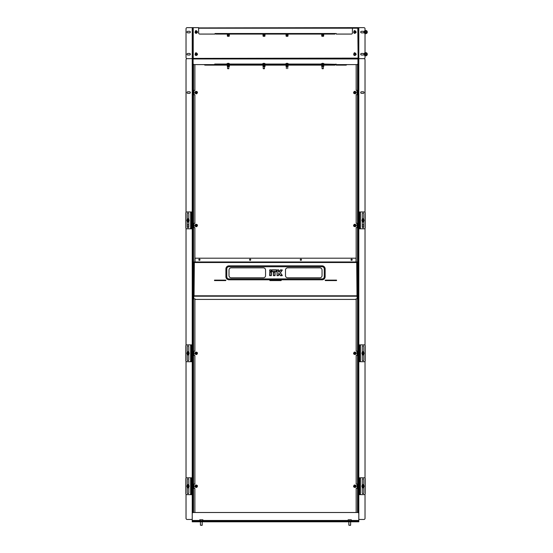 <?xml version="1.0" encoding="UTF-8"?>
<svg xmlns="http://www.w3.org/2000/svg" width="553" height="553" viewBox="0 0 553 553"><rect width="100%" height="100%" fill="white"/><g stroke="black" fill="none" stroke-linecap="round" stroke-linejoin="round"><path stroke-width="0.83" d="M194.884 298.855L194.884 351.093L194.38 351.093A0.373 0.373 0 0 0 193.999 351.466L193.999 355.144A0.373 0.373 0 0 0 194.38 355.524L194.884 355.524L194.884 484.013L194.38 484.013A0.373 0.373 0 0 0 193.999 484.387L193.999 488.064A0.373 0.373 0 0 0 194.38 488.444L194.884 488.444L194.884 512.5M194.884 64.604L194.884 90.346L194.38 90.346A0.373 0.373 0 0 0 193.999 90.72L193.999 94.397A0.373 0.373 0 0 0 194.38 94.777L194.884 94.777L194.884 223.267L194.38 223.267A0.373 0.373 0 0 0 193.999 223.64L193.999 227.318A0.373 0.373 0 0 0 194.38 227.698L194.884 227.698L194.884 261.97M356.167 261.97L356.167 227.698L356.671 227.698A0.373 0.373 0 0 0 357.051 227.318L357.051 223.64A0.373 0.373 0 0 0 356.671 223.267L356.167 223.267L356.167 94.777L356.671 94.777A0.373 0.373 0 0 0 357.051 94.397L357.051 90.72A0.373 0.373 0 0 0 356.671 90.346L356.167 90.346L356.167 64.604M356.167 512.5L356.167 488.444L356.671 488.444A0.373 0.373 0 0 0 357.051 488.064L357.051 484.387A0.373 0.373 0 0 0 356.671 484.013L356.167 484.013L356.167 355.524L356.671 355.524A0.373 0.373 0 0 0 357.051 355.144L357.051 351.466A0.373 0.373 0 0 0 356.671 351.093L356.167 351.093L356.167 298.855M358.379 58.397L357.826 58.113L358.379 58.397L357.957 58.397L357.957 63.491A1.106 1.106 0 0 1 356.851 64.604L336.335 64.604L336.335 65.136L345.867 65.136A1.106 1.106 0 0 0 346.807 64.604M204.244 64.604A1.106 1.106 0 0 0 205.191 65.136L214.716 65.136L214.716 64.051L216.154 64.604L215.048 64.335M334.897 65.136L215.048 65.136L214.716 64.577M357.826 64.017L357.826 512.507M193.225 512.507L193.225 64.017M336.003 64.867L216.154 64.604M334.897 64.867L216.154 65.136M215.048 64.867L216.154 64.867M355.171 93.388A0.899 0.899 0 0 0 355.669 92.22A0.899 0.899 0 0 0 354.494 91.729A0.899 0.899 0 0 0 354.003 92.897A0.899 0.899 0 0 0 355.171 93.388M354.452 91.625A1.009 1.009 0 0 1 355.766 92.178A1.009 1.009 0 0 1 355.22 93.492A1.009 1.009 0 0 1 353.899 92.939A1.009 1.009 0 0 1 354.452 91.625M196.557 93.388A0.899 0.899 0 0 0 197.048 92.22A0.899 0.899 0 0 0 195.88 91.729A0.899 0.899 0 0 0 195.389 92.897A0.899 0.899 0 0 0 196.557 93.388M195.838 91.625A1.009 1.009 0 0 1 197.151 92.178A1.009 1.009 0 0 1 196.598 93.492A1.009 1.009 0 0 1 195.285 92.939A1.009 1.009 0 0 1 195.838 91.625M196.557 226.308A0.899 0.899 0 0 0 197.048 225.14A0.899 0.899 0 0 0 195.88 224.649A0.899 0.899 0 0 0 195.389 225.818A0.899 0.899 0 0 0 196.557 226.308M195.838 224.546A1.009 1.009 0 0 1 197.151 225.099A1.009 1.009 0 0 1 196.598 226.412A1.009 1.009 0 0 1 195.285 225.859A1.009 1.009 0 0 1 195.838 224.546M355.171 226.308A0.899 0.899 0 0 0 355.669 225.14A0.899 0.899 0 0 0 354.494 224.649A0.899 0.899 0 0 0 354.003 225.818A0.899 0.899 0 0 0 355.171 226.308M354.452 224.546A1.009 1.009 0 0 1 355.766 225.099A1.009 1.009 0 0 1 355.22 226.412A1.009 1.009 0 0 1 353.899 225.859A1.009 1.009 0 0 1 354.452 224.546M355.171 354.134A0.899 0.899 0 0 0 355.669 352.966A0.899 0.899 0 0 0 354.494 352.475A0.899 0.899 0 0 0 354.003 353.644A0.899 0.899 0 0 0 355.171 354.134M354.452 352.372A1.009 1.009 0 0 1 355.766 352.925A1.009 1.009 0 0 1 355.22 354.238A1.009 1.009 0 0 1 353.899 353.685A1.009 1.009 0 0 1 354.452 352.372M196.557 354.134A0.899 0.899 0 0 0 197.048 352.966A0.899 0.899 0 0 0 195.88 352.475A0.899 0.899 0 0 0 195.389 353.644A0.899 0.899 0 0 0 196.557 354.134M195.838 352.372A1.009 1.009 0 0 1 197.151 352.925A1.009 1.009 0 0 1 196.598 354.238A1.009 1.009 0 0 1 195.285 353.685A1.009 1.009 0 0 1 195.838 352.372M196.557 487.055A0.899 0.899 0 0 0 197.048 485.887A0.899 0.899 0 0 0 195.88 485.396A0.899 0.899 0 0 0 195.389 486.564A0.899 0.899 0 0 0 196.557 487.055M195.838 485.292A1.009 1.009 0 0 1 197.151 485.845A1.009 1.009 0 0 1 196.598 487.158A1.009 1.009 0 0 1 195.285 486.605A1.009 1.009 0 0 1 195.838 485.292M355.171 487.055A0.899 0.899 0 0 0 355.669 485.887A0.899 0.899 0 0 0 354.494 485.396A0.899 0.899 0 0 0 354.003 486.564A0.899 0.899 0 0 0 355.171 487.055M354.452 485.292A1.009 1.009 0 0 1 355.766 485.845A1.009 1.009 0 0 1 355.22 487.158A1.009 1.009 0 0 1 353.899 486.605A1.009 1.009 0 0 1 354.452 485.292M227.331 65.752L229.35 65.752L229.35 66.526L227.331 66.526L227.331 65.42L229.35 65.136M229.232 66.643L227.331 66.526M263 65.752L265.011 65.752L265.011 66.526L263 66.526L263 65.42L265.011 65.136M265.011 66.526L263 66.526M321.708 66.526L323.719 66.526L321.818 66.643L321.708 65.752L323.719 65.42L321.708 65.136M323.719 66.526L323.719 65.752M286.039 66.526L288.051 66.526L286.15 66.643L286.039 65.752L288.051 65.42L286.039 65.136M288.051 66.526L288.051 65.752M278.726 270.051L279.071 271.917L280.419 269.926L282.099 269.94L280.399 272.802L282.182 275.415L280.523 275.594L278.726 273.576L278.615 275.484L277.046 275.484L277.157 269.94L278.615 270.051L278.726 272.028L280.599 270.051L279.071 272.138L278.505 271.917L278.505 270.051L277.157 270.051L277.157 275.484L278.505 275.484L278.726 273.687L278.726 275.484L277.157 275.705L276.935 270.051L278.505 269.829M249.527 259.751A0.608 0.608 0 0 0 250.136 260.359A0.608 0.608 0 0 0 250.751 259.751A0.608 0.608 0 0 0 250.136 259.143A0.608 0.608 0 0 0 249.527 259.751M198.797 259.751A0.608 0.608 0 0 0 199.405 260.359A0.608 0.608 0 0 0 200.013 259.751A0.608 0.608 0 0 0 199.405 259.143A0.608 0.608 0 0 0 198.797 259.751M300.258 259.751A0.608 0.608 0 0 0 300.867 260.359A0.608 0.608 0 0 0 301.482 259.751A0.608 0.608 0 0 0 300.867 259.143A0.608 0.608 0 0 0 300.258 259.751M350.989 259.751A0.608 0.608 0 0 0 351.604 260.359A0.608 0.608 0 0 0 352.213 259.751A0.608 0.608 0 0 0 351.604 259.143A0.608 0.608 0 0 0 350.989 259.751M357.01 296.159L357.273 298.855L356.056 298.855L356.056 299.408L195.002 299.408L195.002 298.855L193.778 298.855L193.778 296.159L194.331 296.159M356.72 296.159L357.273 296.353M356.056 261.97L195.002 261.97M195.002 261.68L195.002 258.203L356.056 258.203L356.056 261.68M193.778 262.253L194.331 262.523L193.778 262.253L193.778 296.159M357.273 262.253L356.72 262.523L357.273 262.253L357.273 296.159M263.339 267.839L231.216 267.839A2.212 2.212 0 0 0 229.004 270.051L229.004 275.594A2.212 2.212 0 0 0 231.216 277.806L263.339 277.806A2.212 2.212 0 0 0 265.558 275.594L265.558 270.051A2.212 2.212 0 0 0 263.339 267.839M319.834 267.839L287.712 267.839A2.212 2.212 0 0 0 285.493 270.051L285.493 275.594A2.212 2.212 0 0 0 287.712 277.806L319.834 277.806A2.212 2.212 0 0 0 322.046 275.594L322.046 270.051A2.212 2.212 0 0 0 319.834 267.839M226.785 276.7L226.785 268.945A2.212 2.212 0 0 1 229.004 266.733L322.046 266.733A2.212 2.212 0 0 1 324.265 268.945L324.265 276.7A2.212 2.212 0 0 1 322.046 278.912L229.004 278.912A2.212 2.212 0 0 1 226.785 276.7L225.901 276.7A3.104 3.104 0 0 0 229.004 279.804L322.046 279.804A3.104 3.104 0 0 0 325.15 276.7L325.15 268.945A3.104 3.104 0 0 0 322.046 265.841L229.004 265.841A3.104 3.104 0 0 0 225.901 268.945L225.901 276.7M193.778 261.97L194.331 262.523L193.778 261.97L357.273 261.97L356.72 262.523L194.331 262.523L194.048 296.097M336.556 280.136L325.261 280.136L325.261 280.578L336.556 280.578L336.556 280.136M225.79 280.578L225.79 280.136L214.495 280.136L214.495 280.578L225.79 280.578M269.878 280.136L269.878 280.578L281.173 280.578L281.173 280.136L269.878 280.136M357.273 261.97L356.72 262.523L357.01 296.104M278.726 273.465L279.258 273.562L278.505 273.687M279.258 273.562L280.336 275.601L282.092 275.705L280.323 272.677L282.279 275.353M282.279 270.175L280.599 269.829L282.279 270.175L280.323 272.926M273.286 272.138L274.965 272.138L274.855 275.594L273.396 275.484L273.286 272.138L273.507 275.705L275.076 275.484L274.855 272.138L273.507 272.138L273.507 275.484L274.855 275.705M271.309 272.802L271.309 275.484L269.857 275.594L269.746 272.138L271.198 272.028L271.309 272.802M269.636 270.051L271.309 270.051L271.198 271.509L269.857 271.509L269.636 270.051L269.857 271.62L271.419 271.399L271.198 270.051L269.857 270.051L269.857 271.399L271.198 271.62M273.396 269.94L276.424 269.94L276.535 271.399L271.938 271.509L271.827 270.051L273.396 269.94M214.495 280.247L225.79 280.247M269.878 280.247L281.173 280.247M214.495 280.509L225.79 280.509M269.878 280.509L281.173 280.509M325.261 280.509L336.556 280.509M325.261 280.247L336.556 280.247M358.821 519.461L363.915 519.461L358.821 519.461L358.821 27.65L352.42 27.65L352.42 32.966A1.106 1.106 0 0 1 351.314 34.072L336.224 34.072L336.224 33.519L215.048 33.519L216.154 33.809L215.048 34.072M358.379 512.721L358.379 58.666L357.957 58.666M192.672 512.721L192.672 58.666L193.094 58.666M186.029 494.202L186.029 518.348A1.106 1.106 0 0 0 187.135 519.461L192.23 519.461L192.23 27.65L187.135 27.65A1.106 1.106 0 0 0 186.029 28.756L186.029 57.56A1.106 1.106 0 0 0 187.135 58.666A1.106 1.106 0 0 0 186.029 59.772L186.029 212.407M351.259 519.799L348.224 519.799M349.213 520.919L349.213 519.855L350.028 519.772L351.369 519.855L350.844 519.855L350.844 520.919M350.491 525.35L348.853 525.219L350.63 525.219L350.63 521.804L350.63 525.219M351.369 520.919L351.369 519.855M348.114 520.919L348.114 519.855L349.213 519.855M348.639 519.855L348.114 519.855M355.033 92.04A0.553 0.553 0 0 0 354.314 92.365A0.553 0.553 0 0 0 354.639 93.077A0.553 0.553 0 0 0 355.358 92.752A0.553 0.553 0 0 0 355.033 92.04M354.604 93.181A0.664 0.664 0 0 1 354.21 92.33A0.664 0.664 0 0 1 355.067 91.936A0.664 0.664 0 0 1 355.461 92.793A0.664 0.664 0 0 1 354.604 93.181M323.208 68.745L322.212 68.745M323.311 68.634L322.046 68.634L322.046 66.643M324.155 64.314L324.321 63.961L321.106 63.961L321.106 64.314L324.155 64.314M322.993 63.885L323.035 63.332A1.818 1.624 102.6 0 1 323.381 63.443A1.804 0.691 121.3 0 0 323.249 63.443A1.818 1.624 -102.6 0 0 322.897 63.332A1.624 0.366 -59.1 0 1 322.924 63.422A1.624 0.553 57.9 0 0 322.745 63.332L322.745 63.332A1.818 0.795 96.2 0 0 322.551 63.443A1.804 1.424 -141.3 0 0 322.42 63.436A1.804 1.424 -141.3 0 0 322.288 63.443A1.818 0.795 -96.2 0 1 322.447 63.332L322.51 63.885L322.523 63.332A1.818 1.624 102.6 0 0 322.454 63.353M322.046 63.443A1.818 1.624 -102.6 0 1 322.392 63.332L322.392 63.332A1.624 1.293 34.1 0 0 322.109 63.422A1.624 1.362 -24.2 0 1 322.44 63.332M322.738 63.885L322.682 63.332A1.624 0.553 -57.9 0 0 322.572 63.388M323.035 63.346A1.624 1.362 24.2 0 0 322.987 63.332L322.917 63.885M288.611 64.314L285.438 64.314L285.438 63.961L288.652 63.961L288.652 64.314M287.325 63.885L287.353 63.332A1.818 1.763 113.6 0 1 287.733 63.443A1.804 0.353 119.3 0 0 287.664 63.443A1.818 1.763 -113.6 0 0 287.284 63.332A1.624 1.244 39.2 0 0 287.27 63.332A1.624 0.664 -56.8 0 1 287.387 63.422A1.624 0.83 54.5 0 0 287.152 63.332L287.152 63.332A1.818 0.401 95.7 0 0 287.035 63.443A1.804 1.541 -157.8 0 0 286.758 63.443A1.818 0.401 -95.7 0 1 286.834 63.332L286.813 63.885M286.426 63.443A1.804 0.353 -119.3 0 0 286.364 63.443A1.818 1.763 -113.6 0 1 286.737 63.332L286.744 63.332A1.624 1.141 45.6 0 0 286.502 63.422A1.624 1.244 -39.2 0 1 286.82 63.332L286.889 63.885M287.007 63.885L286.945 63.332A1.624 0.83 -54.5 0 0 286.834 63.367M287.353 63.332L287.201 63.885M363.224 485.707A0.553 0.553 0 0 0 362.512 486.032A0.553 0.553 0 0 0 362.837 486.744A0.553 0.553 0 0 0 363.549 486.419A0.553 0.553 0 0 0 363.224 485.707M362.803 486.847A0.664 0.664 0 0 1 362.409 485.997A0.664 0.664 0 0 1 363.266 485.603A0.664 0.664 0 0 1 363.653 486.46A0.664 0.664 0 0 1 362.803 486.847M363.805 487.635A1.604 1.604 0 0 1 362.256 487.635M362.256 484.822A1.604 1.604 0 0 1 363.805 484.822M363.86 486.225A0.83 0.83 0 0 1 363.031 487.055A0.83 0.83 0 0 1 362.208 486.225A0.83 0.83 0 0 1 363.031 485.403A0.83 0.83 0 0 1 363.86 486.225M362.035 486.225A0.995 0.995 0 0 1 363.031 485.23A0.995 0.995 0 0 1 364.026 486.225A0.995 0.995 0 0 1 363.031 487.221A0.995 0.995 0 0 1 362.035 486.225M364.137 485.589L364.137 486.868L363.031 487.504L361.925 486.868L361.925 485.589L363.031 484.946L364.137 485.589M188.214 485.707A0.553 0.553 0 0 0 187.502 486.032A0.553 0.553 0 0 0 187.826 486.744A0.553 0.553 0 0 0 188.538 486.419A0.553 0.553 0 0 0 188.214 485.707M187.785 486.847A0.664 0.664 0 0 1 187.398 485.997A0.664 0.664 0 0 1 188.255 485.603A0.664 0.664 0 0 1 188.642 486.46A0.664 0.664 0 0 1 187.785 486.847M188.794 487.635A1.604 1.604 0 0 1 187.246 487.635M187.246 484.822A1.604 1.604 0 0 1 188.794 484.822M188.85 486.225A0.83 0.83 0 0 1 188.02 487.055A0.83 0.83 0 0 1 187.191 486.225A0.83 0.83 0 0 1 188.02 485.403A0.83 0.83 0 0 1 188.85 486.225M187.025 486.225A0.995 0.995 0 0 1 188.02 485.23A0.995 0.995 0 0 1 189.015 486.225A0.995 0.995 0 0 1 188.02 487.221A0.995 0.995 0 0 1 187.025 486.225M189.126 485.589L189.126 486.868L188.02 487.504L186.914 486.868L186.914 485.589L188.02 484.946L189.126 485.589M196.412 53.717A0.553 0.553 0 0 0 195.7 54.042A0.553 0.553 0 0 0 196.025 54.754A0.553 0.553 0 0 0 196.737 54.429A0.553 0.553 0 0 0 196.412 53.717M195.983 54.858A0.664 0.664 0 0 1 195.596 54A0.664 0.664 0 0 1 196.446 53.613A0.664 0.664 0 0 1 196.84 54.464A0.664 0.664 0 0 1 195.983 54.858M358.821 520.919L358.821 521.361L357.715 521.361L357.715 520.919L358.821 520.919L358.821 513.606A1.106 1.106 0 0 0 357.715 512.5L193.336 512.5A1.106 1.106 0 0 0 192.23 513.606L192.23 520.919L193.336 520.919L193.336 521.361L192.23 521.361L192.23 520.919M357.715 520.919L193.336 520.919M358.821 521.804L357.715 521.804L357.715 521.361L193.336 521.361L193.336 521.804L192.23 521.804L192.23 521.361L358.821 521.361L358.821 521.804L358.821 521.361M357.715 521.804L193.336 521.804M192.23 521.804L192.23 521.361M202.827 519.799L199.792 519.799M200.787 520.919L200.787 519.855L201.603 519.772L202.944 519.855L202.419 519.855L202.419 520.919M202.066 525.35L200.428 525.219L202.198 525.219L202.198 521.804L202.198 525.219M202.944 520.919L202.944 519.855M199.681 520.919L199.681 519.855L200.787 519.855M200.207 519.855L199.681 519.855M196.412 92.04A0.553 0.553 0 0 0 195.7 92.365A0.553 0.553 0 0 0 196.025 93.077A0.553 0.553 0 0 0 196.737 92.752A0.553 0.553 0 0 0 196.412 92.04M195.983 93.181A0.664 0.664 0 0 1 195.596 92.33A0.664 0.664 0 0 1 196.446 91.936A0.664 0.664 0 0 1 196.84 92.793A0.664 0.664 0 0 1 195.983 93.181M196.412 224.96A0.553 0.553 0 0 0 195.7 225.285A0.553 0.553 0 0 0 196.025 225.997A0.553 0.553 0 0 0 196.737 225.672A0.553 0.553 0 0 0 196.412 224.96M195.983 226.101A0.664 0.664 0 0 1 195.596 225.251A0.664 0.664 0 0 1 196.446 224.857A0.664 0.664 0 0 1 196.84 225.714A0.664 0.664 0 0 1 195.983 226.101M196.412 352.786A0.553 0.553 0 0 0 195.7 353.111A0.553 0.553 0 0 0 196.025 353.823A0.553 0.553 0 0 0 196.737 353.498A0.553 0.553 0 0 0 196.412 352.786M195.983 353.927A0.664 0.664 0 0 1 195.596 353.077A0.664 0.664 0 0 1 196.446 352.683A0.664 0.664 0 0 1 196.84 353.54A0.664 0.664 0 0 1 195.983 353.927M196.412 485.707A0.553 0.553 0 0 0 195.7 486.032A0.553 0.553 0 0 0 196.025 486.744A0.553 0.553 0 0 0 196.737 486.419A0.553 0.553 0 0 0 196.412 485.707M195.983 486.847A0.664 0.664 0 0 1 195.596 485.997A0.664 0.664 0 0 1 196.446 485.603A0.664 0.664 0 0 1 196.84 486.46A0.664 0.664 0 0 1 195.983 486.847M355.033 485.707A0.553 0.553 0 0 0 354.314 486.032A0.553 0.553 0 0 0 354.639 486.744A0.553 0.553 0 0 0 355.358 486.419A0.553 0.553 0 0 0 355.033 485.707M354.604 486.847A0.664 0.664 0 0 1 354.21 485.997A0.664 0.664 0 0 1 355.067 485.603A0.664 0.664 0 0 1 355.461 486.46A0.664 0.664 0 0 1 354.604 486.847M355.033 352.786A0.553 0.553 0 0 0 354.314 353.111A0.553 0.553 0 0 0 354.639 353.823A0.553 0.553 0 0 0 355.358 353.498A0.553 0.553 0 0 0 355.033 352.786M354.604 353.927A0.664 0.664 0 0 1 354.21 353.077A0.664 0.664 0 0 1 355.067 352.683A0.664 0.664 0 0 1 355.461 353.54A0.664 0.664 0 0 1 354.604 353.927M355.033 224.96A0.553 0.553 0 0 0 354.314 225.285A0.553 0.553 0 0 0 354.639 225.997A0.553 0.553 0 0 0 355.358 225.672A0.553 0.553 0 0 0 355.033 224.96M354.604 226.101A0.664 0.664 0 0 1 354.21 225.251A0.664 0.664 0 0 1 355.067 224.857A0.664 0.664 0 0 1 355.461 225.714A0.664 0.664 0 0 1 354.604 226.101M264.369 68.745L263.373 68.745M264.472 68.634L263.207 68.634L263.207 66.643M265.316 64.314L265.481 63.961L262.267 63.961L262.267 64.314L265.316 64.314M264.154 63.885L264.196 63.332A1.818 1.624 102.6 0 1 264.541 63.443A1.804 0.691 121.3 0 0 264.41 63.443A1.818 1.624 -102.6 0 0 264.058 63.332A1.624 0.366 -59.1 0 1 264.085 63.422A1.624 0.553 57.9 0 0 263.905 63.332L263.892 63.332A1.818 0.795 96.2 0 0 263.712 63.443A1.804 1.424 -141.3 0 0 263.581 63.436A1.804 1.424 -141.3 0 0 263.449 63.443A1.818 0.795 -96.2 0 1 263.608 63.332L263.663 63.885L263.684 63.332A1.818 1.624 102.6 0 0 263.615 63.353M263.207 63.443A1.818 1.624 -102.6 0 1 263.553 63.332L263.553 63.332A1.624 1.293 34.1 0 0 263.269 63.422A1.624 1.362 -24.2 0 1 263.601 63.332M263.899 63.885L263.684 63.332M264.196 63.346A1.624 1.362 24.2 0 0 264.147 63.332L264.078 63.885M228.748 68.745L227.539 68.634L228.852 68.634M229.772 64.314L226.599 64.314L226.599 63.961L229.813 63.961L229.813 64.314M228.486 63.885L228.43 63.332A1.624 1.244 39.2 0 0 228.43 63.332L228.417 63.332A1.624 0.664 -56.8 0 1 228.548 63.422A1.624 0.83 54.5 0 0 228.313 63.332L228.292 63.332A1.818 0.401 95.7 0 0 228.195 63.443A1.804 1.541 -157.8 0 0 227.919 63.443A1.818 0.401 -95.7 0 1 227.995 63.332L228.05 63.885M227.587 63.443A1.804 0.353 -119.3 0 0 227.525 63.443A1.818 1.763 -113.6 0 1 227.898 63.332L227.905 63.332A1.624 1.141 45.6 0 0 227.663 63.422A1.624 1.244 -39.2 0 1 227.981 63.332L227.995 63.332M227.905 63.346A1.818 1.763 113.6 0 1 227.967 63.332L227.967 63.885M228.168 63.885L228.099 63.332A1.624 0.83 -54.5 0 0 227.995 63.367M228.513 63.332A1.818 1.763 113.6 0 1 228.894 63.443A1.804 0.353 119.3 0 0 228.824 63.443A1.818 1.763 -113.6 0 0 228.444 63.332L228.361 63.885M227.56 68.634L227.539 66.643M215.048 33.519L214.827 34.072L199.744 34.072A1.106 1.106 0 0 1 198.631 32.966L198.631 28.203L357.826 28.203L358.116 58.376L357.826 28.203L358.379 27.913L352.42 27.913M334.897 34.072L216.154 34.072M334.897 33.809L216.154 33.809M198.631 27.913L352.42 27.65M192.23 58.666L187.135 58.666L192.672 58.666L192.672 27.65L198.631 27.65M334.897 64.604L216.154 64.335M334.897 64.335L336.003 64.604M336.003 64.335L324.321 64.051M336.335 64.604L336.003 64.051M357.957 58.397L193.094 58.397L193.094 63.491A1.106 1.106 0 0 0 194.2 64.604L214.716 64.604M192.935 27.94L193.225 58.113L192.672 58.397L193.094 58.397M357.826 58.113L192.672 58.397M323.699 35.738L321.728 35.738L321.874 36.291L323.553 36.291L323.768 34.072M321.728 35.115L323.719 35.115L321.708 35.115L321.728 35.738M321.728 34.473L323.699 34.141M264.991 35.738L263.021 35.738L263.166 36.291L264.846 36.291L265.06 34.072M263.021 35.738L263.021 35.115L265.011 35.115M263.021 35.115L264.991 35.115M263.021 34.473L264.991 34.141M288.03 35.738L286.06 35.738L286.205 36.291L287.885 36.291L288.099 34.072M286.06 35.738L286.039 35.115L288.051 35.115L286.903 35.115M286.06 34.473L288.03 34.141M229.322 35.738L227.352 35.738L227.504 36.291L229.177 36.291L229.391 34.072M227.352 35.738L227.331 35.115L229.35 35.115M227.352 34.473L229.322 34.141M228.195 35.115L229.322 35.115M358.821 27.65L363.915 27.65A1.106 1.106 0 0 1 365.028 28.756L365.028 57.56A1.106 1.106 0 0 1 363.915 58.666L358.821 58.666L363.915 58.666A1.106 1.106 0 0 1 365.028 59.772L365.028 212.407L365.028 59.772A1.106 1.106 0 0 0 363.915 58.666L358.379 58.666L358.379 27.65M192.672 27.65L192.23 27.65M196.08 32.91A0.836 0.836 0 0 1 195.389 31.95A0.836 0.836 0 0 1 196.35 31.251A0.836 0.836 0 0 1 197.041 32.212A0.836 0.836 0 0 1 196.08 32.91M196.059 33.056A0.988 0.988 0 0 1 195.244 31.922A0.988 0.988 0 0 1 196.377 31.106A0.988 0.988 0 0 1 197.193 32.24A0.988 0.988 0 0 1 196.059 33.056M196.08 55.058A0.836 0.836 0 0 1 195.389 54.097A0.836 0.836 0 0 1 196.35 53.406A0.836 0.836 0 0 1 197.041 54.367A0.836 0.836 0 0 1 196.08 55.058M196.059 55.21A0.988 0.988 0 0 1 195.244 54.076A0.988 0.988 0 0 1 196.377 53.261A0.988 0.988 0 0 1 197.193 54.394A0.988 0.988 0 0 1 196.059 55.21M354.701 32.91A0.836 0.836 0 0 1 354.01 31.95A0.836 0.836 0 0 1 354.971 31.251A0.836 0.836 0 0 1 355.662 32.212A0.836 0.836 0 0 1 354.701 32.91M354.68 33.056A0.988 0.988 0 0 1 353.865 31.922A0.988 0.988 0 0 1 354.991 31.106A0.988 0.988 0 0 1 355.807 32.24A0.988 0.988 0 0 1 354.68 33.056M354.943 31.424A0.664 0.664 0 0 1 355.489 32.185A0.664 0.664 0 0 1 354.729 32.738A0.664 0.664 0 0 1 354.183 31.977A0.664 0.664 0 0 1 354.943 31.424M354.701 55.058A0.836 0.836 0 0 1 354.01 54.097A0.836 0.836 0 0 1 354.971 53.406A0.836 0.836 0 0 1 355.662 54.367A0.836 0.836 0 0 1 354.701 55.058M354.68 55.21A0.988 0.988 0 0 1 353.865 54.076A0.988 0.988 0 0 1 354.991 53.261A0.988 0.988 0 0 1 355.807 54.394A0.988 0.988 0 0 1 354.68 55.21M354.943 53.579A0.664 0.664 0 0 1 355.489 54.339A0.664 0.664 0 0 1 354.729 54.892A0.664 0.664 0 0 1 354.183 54.125A0.664 0.664 0 0 1 354.943 53.579M190.35 92.558A0.774 0.774 0 0 0 189.568 91.784L187.799 91.784A0.774 0.774 0 0 0 187.025 92.558A0.774 0.774 0 0 0 187.799 93.333L189.568 93.333A0.774 0.774 0 0 0 190.35 92.558M186.029 228.361L186.029 345.328M186.029 361.282L186.029 478.255M188.794 224.705L187.799 224.705A0.774 0.774 0 0 0 187.246 224.94M187.246 226.025A0.774 0.774 0 0 0 187.799 226.253L188.794 226.253M363.805 224.94A0.774 0.774 0 0 0 363.252 224.705L362.256 224.705L363.252 224.705A0.774 0.774 0 0 1 363.805 224.94M364.026 92.558A0.774 0.774 0 0 0 363.252 91.784L361.482 91.784A0.774 0.774 0 0 0 360.708 92.558A0.774 0.774 0 0 0 361.482 93.333L363.252 93.333A0.774 0.774 0 0 0 364.026 92.558A0.774 0.774 0 0 0 363.252 91.784L361.482 91.784A0.774 0.774 0 0 0 360.708 92.558A0.774 0.774 0 0 0 361.482 93.333L363.252 93.333A0.774 0.774 0 0 0 364.026 92.558M365.028 518.348L365.028 494.202L365.028 518.348A1.106 1.106 0 0 1 363.915 519.461A1.106 1.106 0 0 0 365.028 518.348M365.028 478.255L365.028 361.282L365.028 478.255M365.028 345.328L365.028 228.361L365.028 345.328M363.252 226.253A0.774 0.774 0 0 0 363.805 226.025A0.774 0.774 0 0 1 363.252 226.253L362.256 226.253L363.252 226.253M190.35 32.081A0.774 0.774 0 0 0 189.568 31.307L187.799 31.307A0.774 0.774 0 0 0 187.025 32.081A0.774 0.774 0 0 0 187.799 32.855L189.568 32.855A0.774 0.774 0 0 0 190.35 32.081M190.35 54.235A0.774 0.774 0 0 0 189.568 53.461L187.799 53.461A0.774 0.774 0 0 0 187.025 54.235A0.774 0.774 0 0 0 187.799 55.01L189.568 55.01A0.774 0.774 0 0 0 190.35 54.235M364.026 32.081A0.774 0.774 0 0 0 363.252 31.307L361.482 31.307A0.774 0.774 0 0 0 360.708 32.081A0.774 0.774 0 0 0 361.482 32.855L363.252 32.855A0.774 0.774 0 0 0 364.026 32.081M364.026 54.235A0.774 0.774 0 0 0 363.252 53.461L361.482 53.461A0.774 0.774 0 0 0 360.708 54.235A0.774 0.774 0 0 0 361.482 55.01L363.252 55.01A0.774 0.774 0 0 0 364.026 54.235M358.821 494.645L359.713 494.645L359.713 477.806L359.713 494.645L364.137 494.645A1.106 1.106 0 0 0 365.25 493.539L365.25 478.919A1.106 1.106 0 0 0 364.137 477.806L360.397 477.806L360.397 494.645M363.805 485.396L363.805 479.582A0.774 0.774 0 0 0 363.031 478.808A0.774 0.774 0 0 0 362.256 479.582L362.256 485.396M362.256 487.062L362.256 492.875A0.774 0.774 0 0 0 363.031 493.649A0.774 0.774 0 0 0 363.805 492.875L363.805 487.062M358.821 477.806L360.397 477.806M358.821 361.724L359.713 361.724L359.713 344.885L359.713 361.724L364.137 361.724A1.106 1.106 0 0 0 365.25 360.618L365.25 345.998A1.106 1.106 0 0 0 364.137 344.885L360.397 344.885L360.397 361.724M363.805 352.475L363.805 346.662A0.774 0.774 0 0 0 363.031 345.888A0.774 0.774 0 0 0 362.256 346.662L362.256 352.475M362.256 354.134L362.256 359.955A0.774 0.774 0 0 0 363.031 360.729A0.774 0.774 0 0 0 363.805 359.955L363.805 354.134M358.821 344.885L360.397 344.885M358.821 228.804L359.713 228.804L359.713 211.965L359.713 228.804L364.137 228.804A1.106 1.106 0 0 0 365.25 227.698L365.25 213.078A1.106 1.106 0 0 0 364.137 211.965L360.397 211.965L360.397 228.804M363.805 219.555L363.805 213.741A0.774 0.774 0 0 0 363.031 212.967A0.774 0.774 0 0 0 362.256 213.741L362.256 219.555M362.256 221.214L362.256 227.034A0.774 0.774 0 0 0 363.031 227.808A0.774 0.774 0 0 0 363.805 227.034L363.805 221.214M358.821 211.965L360.397 211.965M363.86 353.305A0.83 0.83 0 0 1 363.031 354.134A0.83 0.83 0 0 1 362.208 353.305A0.83 0.83 0 0 1 363.031 352.482A0.83 0.83 0 0 1 363.86 353.305M362.035 353.305A0.995 0.995 0 0 1 363.031 352.309A0.995 0.995 0 0 1 364.026 353.305A0.995 0.995 0 0 1 363.031 354.3A0.995 0.995 0 0 1 362.035 353.305M364.137 352.669L364.137 353.948L363.031 354.584L361.925 353.948L361.925 352.669L363.031 352.026L364.137 352.669M363.86 220.384A0.83 0.83 0 0 1 363.031 221.214A0.83 0.83 0 0 1 362.208 220.384A0.83 0.83 0 0 1 363.031 219.555A0.83 0.83 0 0 1 363.86 220.384M362.035 220.384A0.995 0.995 0 0 1 363.031 219.389A0.995 0.995 0 0 1 364.026 220.384A0.995 0.995 0 0 1 363.031 221.38A0.995 0.995 0 0 1 362.035 220.384M364.137 219.748L364.137 221.027L363.031 221.663L361.925 221.027L361.925 219.748L363.031 219.106L364.137 219.748M363.224 352.786A0.553 0.553 0 0 0 362.512 353.111A0.553 0.553 0 0 0 362.837 353.823A0.553 0.553 0 0 0 363.549 353.498A0.553 0.553 0 0 0 363.224 352.786M362.803 353.927A0.664 0.664 0 0 1 362.409 353.077A0.664 0.664 0 0 1 363.266 352.683A0.664 0.664 0 0 1 363.653 353.54A0.664 0.664 0 0 1 362.803 353.927M363.805 354.715A1.604 1.604 0 0 1 362.256 354.715M362.256 351.902A1.604 1.604 0 0 1 363.805 351.902M363.224 219.866A0.553 0.553 0 0 0 362.512 220.191A0.553 0.553 0 0 0 362.837 220.903A0.553 0.553 0 0 0 363.549 220.578A0.553 0.553 0 0 0 363.224 219.866M362.803 221.006A0.664 0.664 0 0 1 362.409 220.149A0.664 0.664 0 0 1 363.266 219.762A0.664 0.664 0 0 1 363.653 220.619A0.664 0.664 0 0 1 362.803 221.006M363.805 221.794A1.604 1.604 0 0 1 362.256 221.794M362.256 218.981A1.604 1.604 0 0 1 363.805 218.981M192.23 477.806L191.345 477.806L191.345 494.645L191.345 477.806L186.914 477.806A1.106 1.106 0 0 0 185.808 478.919L185.808 493.539A1.106 1.106 0 0 0 186.914 494.645L190.654 494.645L190.654 477.806M187.246 487.062L187.246 492.875A0.774 0.774 0 0 0 188.02 493.649A0.774 0.774 0 0 0 188.794 492.875L188.794 487.062M188.794 485.396L188.794 479.582A0.774 0.774 0 0 0 188.02 478.808A0.774 0.774 0 0 0 187.246 479.582L187.246 485.396M192.23 494.645L190.654 494.645M188.85 353.305A0.83 0.83 0 0 1 188.02 354.134A0.83 0.83 0 0 1 187.191 353.305A0.83 0.83 0 0 1 188.02 352.482A0.83 0.83 0 0 1 188.85 353.305M187.025 353.305A0.995 0.995 0 0 1 188.02 352.309A0.995 0.995 0 0 1 189.015 353.305A0.995 0.995 0 0 1 188.02 354.3A0.995 0.995 0 0 1 187.025 353.305M189.126 352.669L189.126 353.948L188.02 354.584L186.914 353.948L186.914 352.669L188.02 352.026L189.126 352.669M188.85 220.384A0.83 0.83 0 0 1 188.02 221.214A0.83 0.83 0 0 1 187.191 220.384A0.83 0.83 0 0 1 188.02 219.555A0.83 0.83 0 0 1 188.85 220.384M187.025 220.384A0.995 0.995 0 0 1 188.02 219.389A0.995 0.995 0 0 1 189.015 220.384A0.995 0.995 0 0 1 188.02 221.38A0.995 0.995 0 0 1 187.025 220.384M189.126 219.748L189.126 221.027L188.02 221.663L186.914 221.027L186.914 219.748L188.02 219.106L189.126 219.748M188.214 352.786A0.553 0.553 0 0 0 187.502 353.111A0.553 0.553 0 0 0 187.826 353.823A0.553 0.553 0 0 0 188.538 353.498A0.553 0.553 0 0 0 188.214 352.786M187.785 353.927A0.664 0.664 0 0 1 187.398 353.077A0.664 0.664 0 0 1 188.255 352.683A0.664 0.664 0 0 1 188.642 353.54A0.664 0.664 0 0 1 187.785 353.927M188.794 354.715A1.604 1.604 0 0 1 187.246 354.715M187.246 351.902A1.604 1.604 0 0 1 188.794 351.902M188.214 219.866A0.553 0.553 0 0 0 187.502 220.191A0.553 0.553 0 0 0 187.826 220.903A0.553 0.553 0 0 0 188.538 220.578A0.553 0.553 0 0 0 188.214 219.866M187.785 221.006A0.664 0.664 0 0 1 187.398 220.149A0.664 0.664 0 0 1 188.255 219.762A0.664 0.664 0 0 1 188.642 220.619A0.664 0.664 0 0 1 187.785 221.006M188.794 221.794A1.604 1.604 0 0 1 187.246 221.794M187.246 218.981A1.604 1.604 0 0 1 188.794 218.981M192.23 344.885L191.345 344.885L191.345 361.724L191.345 344.885L186.914 344.885A1.106 1.106 0 0 0 185.808 345.998L185.808 360.618A1.106 1.106 0 0 0 186.914 361.724L190.654 361.724L190.654 344.885M187.246 354.134L187.246 359.955A0.774 0.774 0 0 0 188.02 360.729A0.774 0.774 0 0 0 188.794 359.955L188.794 354.134M188.794 352.475L188.794 346.662A0.774 0.774 0 0 0 188.02 345.888A0.774 0.774 0 0 0 187.246 346.662L187.246 352.475M192.23 361.724L190.654 361.724M192.23 211.965L191.345 211.965L191.345 228.804L191.345 211.965L186.914 211.965A1.106 1.106 0 0 0 185.808 213.078L185.808 227.698A1.106 1.106 0 0 0 186.914 228.804L190.654 228.804L190.654 211.965M187.246 221.214L187.246 227.034A0.774 0.774 0 0 0 188.02 227.808A0.774 0.774 0 0 0 188.794 227.034L188.794 221.214M188.794 219.555L188.794 213.741A0.774 0.774 0 0 0 188.02 212.967A0.774 0.774 0 0 0 187.246 213.741L187.246 219.555M192.23 228.804L190.654 228.804M365.886 53.717A0.553 0.553 0 0 0 365.174 54.042A0.553 0.553 0 0 0 365.498 54.754A0.553 0.553 0 0 0 366.21 54.429A0.553 0.553 0 0 0 365.886 53.717M365.457 54.858A0.664 0.664 0 0 1 365.07 54A0.664 0.664 0 0 1 365.92 53.613A0.664 0.664 0 0 1 366.314 54.464A0.664 0.664 0 0 1 365.457 54.858M365.132 55.735A1.604 1.604 0 0 1 364.185 53.669A1.604 1.604 0 0 1 366.252 52.729A1.604 1.604 0 0 1 367.192 54.795A1.604 1.604 0 0 1 365.132 55.735M196.412 31.562A0.553 0.553 0 0 0 195.7 31.887A0.553 0.553 0 0 0 196.025 32.599A0.553 0.553 0 0 0 196.737 32.274A0.553 0.553 0 0 0 196.412 31.562M195.983 32.703A0.664 0.664 0 0 1 195.596 31.846A0.664 0.664 0 0 1 196.446 31.459A0.664 0.664 0 0 1 196.84 32.316A0.664 0.664 0 0 1 195.983 32.703M365.886 31.562A0.553 0.553 0 0 0 365.174 31.887A0.553 0.553 0 0 0 365.498 32.599A0.553 0.553 0 0 0 366.21 32.274A0.553 0.553 0 0 0 365.886 31.562M365.457 32.703A0.664 0.664 0 0 1 365.07 31.846A0.664 0.664 0 0 1 365.92 31.459A0.664 0.664 0 0 1 366.314 32.316A0.664 0.664 0 0 1 365.457 32.703M365.132 33.588A1.604 1.604 0 0 1 364.185 31.521A1.604 1.604 0 0 1 366.252 30.574A1.604 1.604 0 0 1 367.192 32.641A1.604 1.604 0 0 1 365.132 33.588M193.515 512.5L193.515 64.362M357.535 64.362L357.535 512.5M356.72 296.201L194.331 296.201M280.323 272.677L282.099 269.829M280.523 275.705L282.092 275.705M280.336 275.601L279.071 273.465M271.938 271.62L276.424 271.62L276.424 270.051L271.938 270.051L271.938 271.399L276.424 271.62M271.717 271.399L271.938 269.829L276.424 269.829M276.645 270.051L276.645 271.399M271.198 275.705L271.198 272.138L269.857 272.138L269.857 275.484L271.198 275.484L269.857 275.705M269.636 275.484L269.857 271.917L271.419 272.138L271.419 275.484M269.857 269.829L271.198 269.829M271.419 270.051L271.419 271.399M273.507 271.917L274.855 271.917M275.076 272.138L275.076 275.484M194.331 295.807L356.72 295.807M225.901 268.945L226.785 268.945M229.004 266.733L229.004 265.841M322.046 266.733L322.046 265.841M229.004 279.804L229.004 278.912M324.265 268.945L325.15 268.945M322.046 279.804L322.046 278.912M324.265 276.7L325.15 276.7M358.821 520.477L351.369 520.477M348.114 520.477L202.944 520.477M199.681 520.477L192.23 520.477M193.225 58.113L193.225 28.203M321.106 64.051L288.652 64.051M285.438 64.051L265.481 64.051M262.267 64.051L229.813 64.051M226.599 64.051L215.048 64.051M193.094 58.95L357.957 58.95M196.052 33.076A1.009 1.009 0 0 1 195.223 31.922A1.009 1.009 0 0 1 196.377 31.086A1.009 1.009 0 0 1 197.214 32.24A1.009 1.009 0 0 1 196.052 33.076M196.052 55.231A1.009 1.009 0 0 1 195.223 54.07A1.009 1.009 0 0 1 196.377 53.24A1.009 1.009 0 0 1 197.214 54.394A1.009 1.009 0 0 1 196.052 55.231A1.009 1.009 0 0 1 195.223 54.07A1.009 1.009 0 0 1 196.377 53.24M354.673 33.076A1.009 1.009 0 0 1 353.844 31.922A1.009 1.009 0 0 1 354.998 31.086A1.009 1.009 0 0 1 355.828 32.24A1.009 1.009 0 0 1 354.673 33.076A1.009 1.009 0 0 1 353.844 31.922A1.009 1.009 0 0 1 354.998 31.086M354.673 55.231A1.009 1.009 0 0 1 353.844 54.07A1.009 1.009 0 0 1 354.998 53.24A1.009 1.009 0 0 1 355.828 54.394A1.009 1.009 0 0 1 354.673 55.231A1.009 1.009 0 0 1 353.844 54.07A1.009 1.009 0 0 1 354.998 53.24M359.332 477.806L359.332 494.645M359.332 344.885L359.332 361.724M359.332 211.965L359.332 228.804M191.718 494.645L191.718 477.806M191.718 361.724L191.718 344.885M191.718 228.804L191.718 211.965M365.941 53.558A0.719 0.719 0 0 1 366.363 54.484A0.719 0.719 0 0 1 365.436 54.906A0.719 0.719 0 0 1 365.015 53.98A0.719 0.719 0 0 1 365.941 53.558M365.941 31.403A0.719 0.719 0 0 1 366.363 32.33A0.719 0.719 0 0 1 365.436 32.758A0.719 0.719 0 0 1 365.015 31.832A0.719 0.719 0 0 1 365.941 31.403M354.335 91.328C353.084 92.793 353.415 93.616 355.337 93.789C356.588 92.323 356.256 91.501 354.335 91.328M195.714 91.328C194.462 92.793 194.794 93.616 196.716 93.789C197.974 92.323 197.635 91.501 195.714 91.328M195.714 224.248C194.462 225.721 194.794 226.536 196.716 226.709C197.974 225.244 197.635 224.421 195.714 224.248M354.335 224.248C353.084 225.721 353.415 226.536 355.337 226.709C356.588 225.244 356.256 224.421 354.335 224.248M354.335 352.074C353.084 353.54 353.415 354.362 355.337 354.535C356.588 353.07 356.256 352.247 354.335 352.074M195.714 352.074C194.462 353.54 194.794 354.362 196.716 354.535C197.974 353.07 197.635 352.247 195.714 352.074M195.714 484.995C194.462 486.467 194.794 487.283 196.716 487.456C197.974 485.99 197.635 485.168 195.714 484.995M354.335 484.995C353.084 486.467 353.415 487.283 355.337 487.456C356.588 485.99 356.256 485.168 354.335 484.995M348.853 521.804L348.853 525.219L348.853 521.804M323.27 68.745L323.381 66.643M322.364 63.339A1.818 1.818 0 0 0 321.321 63.961M324.106 63.961A1.818 1.818 0 0 0 323.063 63.339M287.712 68.634L287.712 66.643M286.392 63.429A1.818 1.818 0 0 0 285.652 63.961M288.445 63.961A1.818 1.818 0 0 0 287.698 63.429M286.378 68.634L286.378 66.643M200.428 521.804L200.428 525.219L200.428 521.804M264.424 68.745L264.541 66.643M263.525 63.339A1.818 1.818 0 0 0 262.481 63.961M265.267 63.961A1.818 1.818 0 0 0 264.223 63.339M228.762 68.745L228.873 66.643M227.553 63.429A1.818 1.818 0 0 0 226.813 63.961M229.599 63.961A1.818 1.818 0 0 0 228.859 63.429M321.708 34.473L321.708 35.115M263 34.473L263 35.115M286.039 34.473L286.039 35.115M227.331 34.473L227.331 35.115M196.433 30.768C195.644 30.277 195.195 30.954 195.091 32.786L196.004 33.394C197.836 32.793 197.981 31.915 196.433 30.768M196.433 52.922C195.644 52.431 195.195 53.109 195.091 54.941L196.004 55.549C197.836 54.947 197.981 54.07 196.433 52.922M355.047 30.768C354.266 30.277 353.816 30.954 353.713 32.786L354.625 33.394C356.457 32.793 356.602 31.915 355.047 30.768M355.047 52.922C354.266 52.431 353.816 53.109 353.713 54.941L354.625 55.549C356.457 54.947 356.602 54.07 355.047 52.922"/></g></svg>
